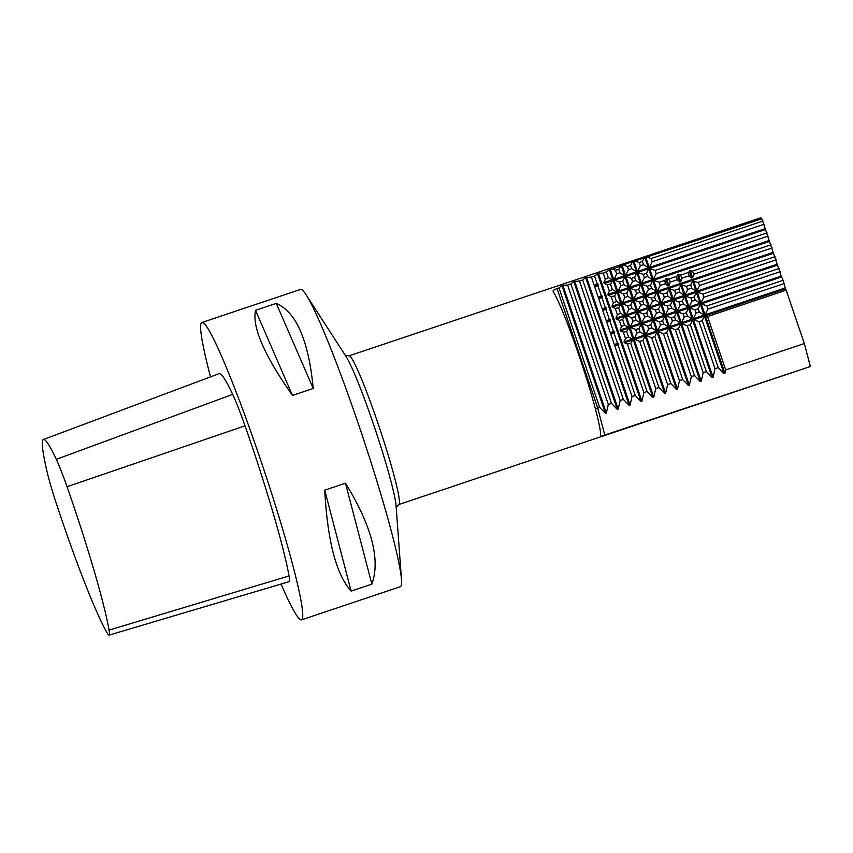 <?xml version="1.0" encoding="UTF-8"?>
<svg xmlns="http://www.w3.org/2000/svg" width="853" height="853" viewBox="0 0 853 853"><rect width="100%" height="100%" fill="white"/><g stroke="black" fill="none" stroke-linecap="round" stroke-linejoin="round"><path stroke-width="1.28" d="M56.17 503.003A44.356 3.401 71.5 0 1 47.32 472.786A139.945 10.737 71.5 0 1 43.407 439.519A139.945 10.737 71.5 0 1 56.298 459.33A44.356 3.401 71.5 0 1 67.046 486.711A139.945 10.737 71.5 0 1 109.077 630.111A44.356 3.401 71.5 0 1 109.131 635.101A44.356 3.401 71.5 0 1 107.19 632.947A139.945 10.737 71.5 0 1 56.17 503.003M43.407 439.519L219.189 373.635A146.513 11.238 71.5 0 1 232.677 394.385A50.924 3.902 71.5 0 1 245.014 425.818A146.513 11.238 71.5 0 1 289.028 575.946A50.924 3.902 71.5 0 1 289.082 581.682L109.131 635.101M619.864 272.693L624.652 275.754A78.401 4.638 -18.8 0 1 614.213 279.208L616.719 273.92L619.864 272.693L618.724 269.335L615.471 270.241L616.719 273.92M345.092 355.253L349.005 355.85L760.386 217.899A78.401 6.014 71.5 0 1 761.836 218.784L621.176 265.55L628.682 287.61A78.401 4.638 -18.8 0 1 618.244 291.054L620.749 285.776L623.895 284.539L628.682 287.61L632.723 299.467A78.401 4.638 -18.8 0 1 622.285 302.911L624.791 297.633L627.936 296.396L632.713 299.467L636.754 311.324A78.401 4.638 -18.8 0 1 626.315 314.768L628.821 309.49L631.966 308.253L636.754 311.324L640.784 323.17A78.401 4.638 -18.8 0 1 630.356 326.624L632.862 321.336L636.007 320.11L640.784 323.17L644.825 335.026A78.401 4.638 -18.8 0 1 634.387 338.47L636.892 333.192L640.038 331.956L644.825 335.026L664.732 393.489L665.639 393.19L667.611 384.596L670.81 383.53L676.589 389.512L677.495 389.213L679.468 380.619L682.667 379.553L688.446 385.535L689.352 385.236L691.325 376.642L694.523 375.576L700.302 381.558L701.209 381.259L703.181 372.676L706.38 371.599L712.159 377.58L713.065 377.282L715.038 368.699L718.237 367.622L724.016 373.603L724.922 373.305L725.7 369.914L707.532 316.538L705.324 315.749L724.922 373.305M621.176 265.55L618.724 269.335M624.961 276.671L622.754 281.191L623.895 284.539M626.784 293.037L623.532 293.954L618.553 291.961A78.401 4.638 -18.8 0 0 628.992 288.517L626.784 293.037L627.936 296.396M630.825 304.894L627.573 305.811L622.594 303.817A78.401 4.638 -18.8 0 0 633.033 300.373L630.825 304.894L631.966 308.253M634.856 316.751L631.604 317.657L626.624 315.674A78.401 4.638 -18.8 0 0 637.063 312.23L634.856 316.751L636.007 320.11M642.927 340.454L639.675 341.371L634.696 339.377A78.401 4.638 -18.8 0 0 645.135 335.933L642.927 340.454L658.942 387.507L664.732 393.489M693.158 318.819L689.437 307.869L700.388 304.201L704.109 315.141L699.3 311.995L696.101 313.072L693.158 318.819L704.109 315.141M677.581 311.846L683.157 313.851L686.356 312.774L688.531 308.178L677.581 311.846L681.302 322.797L692.252 319.118L687.443 315.973L684.245 317.049L681.302 322.797M688.531 308.178L692.252 319.118M676.674 312.155L665.724 315.823L669.445 326.774L680.395 323.095L675.587 319.95L674.499 316.751L676.674 312.155L680.395 323.095M637.724 272.384L643.301 274.389L646.499 273.312L648.675 268.716L637.724 272.384L641.445 283.335L652.396 279.656L647.587 276.511L644.388 277.588L641.445 283.335M648.675 268.716L652.396 279.656M641.755 284.241L647.331 286.245L650.53 285.169L652.705 280.562L641.755 284.241L645.486 295.181L656.437 291.513L651.617 288.367L648.419 289.434L645.486 295.181M652.705 280.562L656.437 291.513M645.796 296.087L651.372 298.092L654.571 297.025L656.746 292.419L645.796 296.087L649.517 307.037L660.467 303.369L655.658 300.224L652.46 301.29L649.517 307.037M656.746 292.419L660.467 303.369M649.826 307.944L655.403 309.948L658.601 308.871L660.776 304.276L649.826 307.944L653.558 318.894L664.508 315.215L659.689 312.07L656.49 313.147L653.558 318.894M660.776 304.276L664.508 315.215M653.867 319.8L659.444 321.805L662.642 320.728L664.818 316.122L653.867 319.8L657.588 330.751L668.539 327.072L663.73 323.927L660.531 325.004L657.588 330.751M664.818 316.122L668.539 327.072M629.589 287.312L625.867 276.361L636.818 272.693L640.539 283.633L635.73 280.488L632.531 281.565L629.589 287.312L640.539 283.633M633.63 299.158L629.898 288.218L640.848 284.539L644.58 295.49L639.761 292.344L636.562 293.411L633.63 299.158L644.58 295.49M637.66 311.014L633.939 300.064L644.889 296.396L648.611 307.347L643.802 304.19L640.603 305.267L637.66 311.014L648.611 307.347M641.701 322.871L637.969 311.921L648.92 308.253L652.652 319.193L647.832 316.047L644.633 317.124L641.701 322.871L652.652 319.193M645.732 334.728L642.01 323.777L652.961 320.099L656.682 331.049L651.873 327.904L648.675 328.97L645.732 334.728L656.682 331.049M700.814 303.05L703.896 297.249L702.84 294.04L697.285 292.099A78.401 6.014 71.5 0 0 698.714 296.332L700.814 303.05L781.167 276.095L761.836 218.784M697.807 296.631L700.249 303.231L695.302 300.128L694.171 296.951L696.379 292.398A78.401 6.014 71.5 0 0 697.807 296.631L698.714 296.332M688.957 307.016L692.028 301.226L690.973 298.017L685.428 296.076A78.401 6.014 71.5 0 0 686.857 300.309L688.957 307.016L700.249 303.231M685.951 300.608L688.392 307.208L683.434 304.105L682.315 300.928L684.522 296.375A78.401 6.014 71.5 0 0 685.951 300.608L686.857 300.309M677.101 310.993L680.172 305.203L679.116 301.994L673.571 300.053A78.401 6.014 71.5 0 0 675 304.276L677.101 310.993L688.392 307.208M674.094 304.585L676.536 311.185L671.578 308.082L670.458 304.905L672.665 300.352A78.401 6.014 71.5 0 0 674.094 304.585L675 304.276M777.435 265.155L661.683 303.967L665.415 314.917L676.536 311.185M773.404 253.298L657.652 292.121L661.374 303.06L777.126 264.249M769.363 241.442L653.611 280.264L657.343 291.204L773.095 252.392M765.333 229.596L649.581 268.407L653.302 279.357L769.054 240.535M645.796 257.286L649.272 267.501L765.024 228.679M644.889 257.595L648.365 267.81L643.546 264.654L640.347 265.731L637.415 271.478L648.365 267.81M633.939 261.263L637.415 271.478M633.033 261.572L636.509 271.787L631.689 268.631L628.49 269.708L625.558 275.455L636.509 271.787M622.082 265.24L625.558 275.455M646.041 335.634L651.617 337.628L654.816 336.562L656.991 331.956L646.041 335.634L665.639 393.19M656.991 331.956L676.589 389.512M657.898 331.657L663.474 333.651L666.673 332.585L668.848 327.978L657.898 331.657L677.495 389.213M668.848 327.978L688.446 385.535M669.754 327.68L675.331 329.684L678.53 328.608L680.705 324.001L669.754 327.68L689.352 385.236M680.705 324.001L700.302 381.558M681.611 323.703L687.187 325.707L690.386 324.63L692.561 320.024L681.611 323.703L701.209 381.259M692.561 320.024L712.159 377.58M718.237 367.622L702.243 320.653L704.418 316.047L693.468 319.726L713.065 377.282M704.418 316.047L724.016 373.603M705.324 315.749L785.506 288.858L783.171 280.306L781.167 276.095M781.476 277.001L701.294 303.892L705.026 314.842L785.197 287.951M600.48 436.469L810.35 366.502A78.401 6.014 71.5 0 1 810.243 366.555L398.863 504.507A78.401 6.014 71.5 0 0 379.638 428.27A78.401 6.014 71.5 0 0 349.005 355.85M707.532 316.538L786.178 290.169L804.347 343.535L810.35 366.502M804.347 343.535L725.7 369.914M595.469 409.045L599.659 407.382L605.438 413.374L606.344 413.065L608.317 404.482L611.516 403.416L617.295 409.397L618.201 409.088L620.174 400.505L623.372 399.439L629.151 405.42L630.058 405.111L632.03 396.528L635.229 395.461L641.008 401.443L641.914 401.134L643.887 392.551L647.086 391.484L652.865 397.466L653.771 397.157L655.754 388.573L658.942 387.507M786.178 290.169L785.506 288.858M675.331 329.684L691.325 376.642M665.724 315.823L671.3 317.828L672.388 321.027L669.445 326.774M661.683 303.967L667.259 305.971L668.347 309.17L665.415 314.917M657.652 292.121L663.229 294.114L664.316 297.313L661.374 303.06M653.611 280.264L659.188 282.268L660.275 285.456L657.343 291.204M649.581 268.407L655.157 270.412L656.245 273.61L653.302 279.357M600.48 436.384A78.401 6.014 -108.5 0 0 583.281 368.368A78.401 6.014 -108.5 0 0 553.139 291.449C552.84 290.574 554.141 289.625 557.041 288.591L558.992 287.93L599.659 407.382M604.617 272.629L607.005 271.446L606.515 272.288L603.231 273.099L598.358 273.195L594.562 276.009L591.374 277.076L585.595 277.47L582.706 279.987L579.507 281.053L573.738 281.447L570.849 283.953L567.65 285.03L561.882 285.424L558.992 287.93M615.471 270.241L612.55 269.09L610.226 269.217L607.005 271.446M612.55 269.09L620.216 266.275M634.696 339.377L634.387 338.47M635.645 329.514L630.666 327.531A78.401 4.638 -18.8 0 0 641.093 324.076L638.897 328.608L635.645 329.514L636.892 333.192M630.666 327.531L630.356 326.624M631.604 317.657L632.862 321.336M626.624 315.674L626.315 314.768M627.573 305.811L628.821 309.49M622.594 303.817L622.285 302.911M623.532 293.954L624.791 297.633M618.553 291.961L618.244 291.054M622.754 281.191L619.502 282.098L620.749 285.776M619.502 282.098L614.523 280.115L614.213 279.208M610.226 269.217L653.771 397.157M639.675 341.371L655.754 388.573M638.897 328.608L640.038 331.956M651.617 337.628L667.611 384.596M642.01 323.777L647.587 325.782L648.675 328.97M637.969 311.921L643.546 313.925L644.633 317.124M633.939 300.064L639.515 302.069L640.603 305.267M629.898 288.218L635.474 290.223L636.562 293.411M625.867 276.361L631.444 278.366L632.531 281.565M647.587 325.782L650.775 324.705L651.873 327.904M643.546 313.925L646.745 312.848L647.832 316.047M639.515 302.069L642.714 301.002L643.802 304.19M635.474 290.223L638.673 289.146L639.761 292.344M631.444 278.366L634.643 277.289L635.73 280.488M623.586 265.144L627.403 266.509L630.602 265.443L631.689 268.631M627.403 266.509L628.49 269.708M654.816 336.562L670.81 383.53M650.775 324.705L652.961 320.099M646.745 312.848L648.92 308.253M642.714 301.002L644.889 296.396M638.673 289.146L640.848 284.539M634.643 277.289L636.818 272.693M663.474 333.651L679.468 380.619M659.444 321.805L660.531 325.004M655.403 309.948L656.49 313.147M651.372 298.092L652.46 301.29M647.331 286.245L648.419 289.434M643.301 274.389L644.388 277.588M662.642 320.728L663.73 323.927M658.601 308.871L659.689 312.07M654.571 297.025L655.658 300.224M650.53 285.169L651.617 288.367M646.499 273.312L647.587 276.511M635.442 261.167L639.26 262.532L642.458 261.466L643.546 264.654M639.26 262.532L640.347 265.731M666.673 332.585L682.667 379.553M597.964 285.99L594.967 286.277L594.658 285.371L597.217 283.793L598.252 284.273L597.964 285.99L601.258 295.65L602.602 297.025L602.005 297.846L605.289 307.506L606.632 308.882L606.035 309.692L609.33 319.363L610.663 320.739L610.066 321.549L613.36 331.209L610.801 332.787L611.111 333.694L614.107 333.406L617.391 343.066L618.425 343.535L618.137 345.252L635.229 395.461M594.562 276.009L597.217 283.793M591.374 277.076L632.03 396.528M618.137 345.252L615.141 345.55L614.832 344.644L617.391 343.066M610.066 321.549L607.069 321.837L606.76 320.931L609.33 319.363M606.035 309.692L603.039 309.98L602.73 309.074L605.289 307.506M602.005 297.846L598.998 298.134L598.689 297.228L601.258 295.65M603.231 273.099L605.321 279.24L608.349 277.694L612.198 279.859L612.507 280.765L610.545 284.134L607.187 284.742L609.351 291.086L612.39 289.551L616.229 291.715L616.538 292.622L614.586 295.991L616.42 301.397L620.27 303.561L620.579 304.478L618.617 307.848L620.462 313.254L624.3 315.418L624.609 316.324L622.658 319.704L624.492 325.11L628.341 327.275L628.64 328.181L626.688 331.55L628.533 336.967L632.372 339.131L632.681 340.038L630.719 343.407L627.371 344.004L643.887 392.551M610.545 284.134L612.39 289.551M606.515 272.288L608.349 277.694M630.719 343.407L647.086 391.484M626.688 331.55L623.33 332.158L625.494 338.502L628.533 336.967M622.658 319.704L619.299 320.301L621.453 326.656L624.492 325.11M609.309 269.527L652.865 397.466M613.36 331.209L614.704 332.595L614.107 333.406M597.452 273.504L641.008 401.443M619.299 320.301L616.261 318.99L615.951 318.084L617.423 314.8L620.462 313.254M618.617 307.848L615.258 308.445L617.423 314.8M615.258 308.445L612.23 307.133L611.921 306.227L613.382 302.943L616.42 301.397M614.586 295.991L611.228 296.599L613.382 302.943M611.228 296.599L608.189 295.287L607.88 294.381L609.351 291.086M608.445 295.394L608.189 295.287A78.401 4.638 -18.8 0 0 616.538 292.622M607.187 284.742L604.159 283.431L603.849 282.524L605.321 279.24M598.358 273.195L641.914 401.134M627.371 344.004L624.332 342.703L624.023 341.797L625.494 338.502M623.33 332.158L620.302 330.847L619.992 329.94L621.453 326.656M673.571 300.053L672.665 300.352M685.428 296.076L684.522 296.375M697.285 292.099L696.379 292.398M678.53 328.608L694.523 375.576M687.187 325.707L703.181 372.676M683.157 313.851L684.245 317.049M686.356 312.774L687.443 315.973M680.193 305.193L683.424 304.116M679.116 301.994L682.315 300.928M689.437 307.869L695.014 309.874L696.101 313.072M701.294 303.892L706.87 305.896L707.958 309.095L705.026 314.842M672.388 321.027L675.587 319.95M671.3 317.828L674.499 316.751M668.347 309.17L671.567 308.093M667.259 305.971L670.458 304.905M690.386 324.63L706.38 371.599M692.05 301.216L695.28 300.139M690.973 298.017L694.171 296.951M695.014 309.874L698.212 308.797L699.3 311.995M698.212 308.797L700.388 304.201M647.299 257.19L651.127 258.555L652.214 261.754L649.272 267.501M301.567 619.832L400.292 586.725A156.792 12.027 -108.5 0 0 401.464 579.358A156.792 12.027 -108.5 0 0 358.868 425.423A156.792 12.027 -108.5 0 0 305.96 294.562A156.792 12.027 -108.5 0 0 300.587 289.402L201.862 322.509A156.792 12.027 71.5 0 1 260.144 458.53A156.792 12.027 71.5 0 1 301.567 619.832A156.792 12.027 71.5 0 1 281.074 584.07M210.499 376.898A156.792 12.027 71.5 0 1 201.862 322.509M345.486 483.182L324.737 490.144C327.477 540.951 336.274 574.613 351.116 591.129L371.865 584.166C380.587 559.749 371.801 526.088 345.486 483.182L371.865 584.166M276.276 303.369L255.527 310.321C251.976 326.987 264.291 355.36 292.494 395.44L313.243 388.478C308.615 340.496 296.29 312.123 276.276 303.369L313.243 388.478M324.737 490.144L351.116 591.129M255.527 310.321L292.494 395.44M561.882 285.424L605.438 413.374M562.788 285.126L606.344 413.065M567.65 285.03L608.317 404.482M630.602 265.443L632.094 262.287M642.458 261.466L643.951 258.31M570.849 283.953L611.516 403.416M582.706 279.987L623.372 399.439M579.507 281.053L620.174 400.505M573.738 281.447L617.295 409.397M574.645 281.149L618.201 409.088M585.595 277.47L629.151 405.42M586.501 277.172L630.058 405.111M702.243 320.653L699.044 321.73L715.038 368.699M699.044 321.73L693.468 319.726M656.245 273.61L768.116 236.089M694.022 274.144L692.348 271.147L690.322 270.54L688.52 272.427L689.021 275.818L691.687 278.046L692.593 277.747L694.022 274.144L772.157 247.946M692.348 271.147L771.069 244.747M659.188 282.268L664.807 280.381L665.308 283.772L667.963 286L668.88 285.691L670.309 282.098L677.165 279.795L679.83 282.023L680.737 281.725L682.165 278.121L689.021 275.818M670.309 282.098L668.635 279.102L666.609 278.494L664.807 280.381M668.635 279.102L676.664 276.404L677.165 279.795M682.165 278.121L680.491 275.124L678.466 274.517L676.664 276.404M680.491 275.124L688.52 272.427M703.896 297.249L780.228 271.649M702.84 294.04L779.141 268.45M706.87 305.896L783.171 280.306M664.316 297.313L667.867 296.13L672.303 299.264L673.209 298.955L675.821 293.453L679.724 292.152L684.159 295.287L685.066 294.978L687.678 289.476L691.58 288.175L696.016 291.31L696.922 291.012L699.535 285.499L698.159 282.407L775.1 256.604M663.229 294.114L667.067 292.835L667.867 296.13M675.821 293.453L674.446 290.361L669.904 288.922L668.997 289.22L667.067 292.835M674.446 290.361L678.924 288.858L679.724 292.152M687.678 289.476L686.302 286.384L681.771 284.945L680.865 285.243L678.924 288.858M686.302 286.384L690.781 284.881L691.58 288.175M698.159 282.407L692.721 281.266L690.781 284.881M699.535 285.499L776.187 259.792M660.275 285.456L665.308 283.772M655.157 270.412L767.028 232.89M707.958 309.095L784.259 283.505M651.127 258.555L762.998 221.044M652.214 261.754L764.085 224.232M692.593 277.747A78.401 6.014 71.5 0 1 690.322 270.54M691.687 278.046A78.401 6.014 71.5 0 1 689.416 270.849M696.922 291.012A78.401 6.014 71.5 0 1 693.628 280.968M696.016 291.31A78.401 6.014 71.5 0 1 692.721 281.266M680.737 281.725A78.401 6.014 71.5 0 1 678.466 274.517M679.83 282.023A78.401 6.014 71.5 0 1 677.559 274.826M685.066 294.978A78.401 6.014 71.5 0 1 681.771 284.945M684.159 295.287A78.401 6.014 71.5 0 1 680.865 285.243M668.88 285.691A78.401 6.014 71.5 0 1 666.609 278.494M667.963 286A78.401 6.014 71.5 0 1 665.703 278.803M673.209 298.955A78.401 6.014 71.5 0 1 669.904 288.922M672.303 299.264A78.401 6.014 71.5 0 1 668.997 289.22M628.341 327.275A78.401 4.638 -18.8 0 1 619.992 329.94M628.64 328.181A78.401 4.638 -18.8 0 1 620.302 330.847M632.372 339.131A78.401 4.638 -18.8 0 1 624.023 341.797M632.681 340.038A78.401 4.638 -18.8 0 1 624.332 342.703M612.198 279.859A78.401 4.638 -18.8 0 1 603.849 282.524M612.507 280.765A78.401 4.638 -18.8 0 1 604.159 283.431M616.229 291.715A78.401 4.638 -18.8 0 1 607.88 294.381M614.395 331.689A78.401 4.638 -18.8 0 1 610.801 332.787M614.704 332.595A78.401 4.638 -18.8 0 1 611.111 333.694M618.425 343.535A78.401 4.638 -18.8 0 1 614.832 344.644M618.734 344.441A78.401 4.638 -18.8 0 1 615.141 345.55M598.252 284.273A78.401 4.638 -18.8 0 1 594.658 285.371M598.561 285.179A78.401 4.638 -18.8 0 1 594.967 286.277M620.27 303.561A78.401 4.638 -18.8 0 1 611.921 306.227M620.579 304.478A78.401 4.638 -18.8 0 1 612.23 307.133M624.3 315.418A78.401 4.638 -18.8 0 1 615.951 318.084M624.609 316.324A78.401 4.638 -18.8 0 1 616.261 318.99M624.961 276.66A78.401 4.638 -18.8 0 1 614.523 280.115M610.663 320.739A78.401 4.638 -18.8 0 1 607.069 321.837M610.353 319.832A78.401 4.638 -18.8 0 1 606.76 320.931M606.632 308.882A78.401 4.638 -18.8 0 1 603.039 309.98M606.323 307.976A78.401 4.638 -18.8 0 1 602.73 309.074M602.602 297.025A78.401 4.638 -18.8 0 1 598.998 298.134M602.293 296.119A78.401 4.638 -18.8 0 1 598.689 297.228M67.046 486.711L245.014 425.818M109.077 630.111L289.028 575.946M56.298 459.33L232.677 394.385M604.852 435.414L597.708 408.043L557.041 288.591M401.464 579.358L396.08 505.722A82.112 6.302 -108.5 0 0 375.32 429.72A82.112 6.302 -108.5 0 0 346.062 356.565L305.96 294.562M396.101 507.343L398.863 504.507"/></g></svg>
